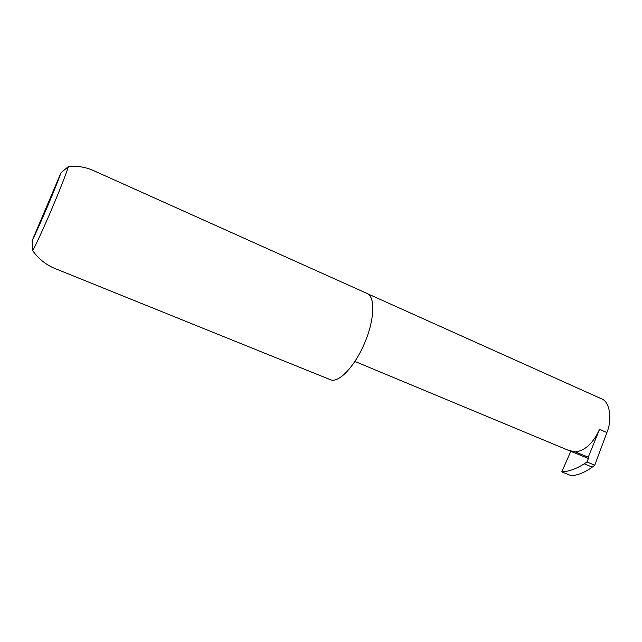 <?xml version="1.0" encoding="UTF-8"?>
<svg xmlns="http://www.w3.org/2000/svg" width="642" height="642" viewBox="0 0 642 642"><rect width="100%" height="100%" fill="white"/><g stroke="black" fill="none" stroke-linecap="round" stroke-linejoin="round"><path stroke-width="0.96" d="M542.675 439.609L568.178 450.227L575.256 451.92C585.143 450.684 593.24 443.165 599.532 429.37L606.891 432.556L594.733 465.209L592.261 467.127L584.236 463.813C576.396 468.845 568.908 471.533 561.774 471.862L571.284 475.706C578.025 475.232 585.014 472.368 592.261 467.127M93.491 170.579C85.563 167.04 77.201 165.7 68.413 166.567C63.333 182.834 41.674 233.865 32.694 250.701C38.664 258.967 46.128 264.913 55.068 268.557L330.445 379.727C338.543 383.378 354.577 366.807 364.528 343.31C374.583 319.868 375.434 296.829 367.184 293.522L93.491 170.579M367.85 293.867L601.458 398.802C609.675 401.274 612.54 419.242 606.891 432.556M575.256 451.92L588.257 457.176L588.441 458.492L586.916 461.967L584.236 463.813M570.915 451.053L561.774 471.862M586.916 461.967L594.733 465.209M588.257 457.176L599.532 429.37M32.694 250.701L32.1 240.806L61.006 172.73L68.413 166.567M32.1 240.806C40.326 224.01 55.156 189.077 61.006 172.73M588.441 458.492L570.826 451.326M542.875 439.69L354.93 361.446"/></g></svg>
